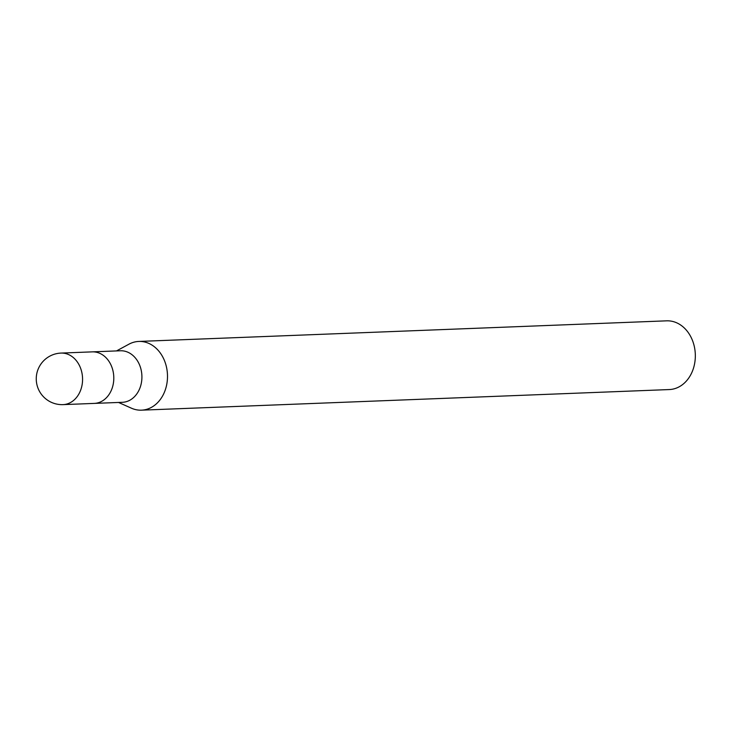 <?xml version="1.0" encoding="UTF-8"?>
<svg xmlns="http://www.w3.org/2000/svg" width="731" height="731" viewBox="0 0 731 731"><rect width="100%" height="100%" fill="white"/><g stroke="black" fill="none" stroke-linecap="round" stroke-linejoin="round"><path stroke-width="1.1" d="M94.125 403.411A25.786 20.514 -92.2 0 0 94.29 403.402L122.397 402.306A25.786 20.514 -92.2 0 0 130.52 399.83A25.786 20.514 -92.2 0 0 141.257 370.48A25.786 20.514 -92.2 0 0 120.387 350.77L92.28 351.867A25.786 20.514 -92.2 0 0 92.115 351.876M92.28 351.867A25.786 20.514 -92.2 0 1 113.141 371.586A25.786 20.514 -92.2 0 1 102.413 400.926A25.786 20.514 -92.2 0 1 94.29 403.402A25.786 20.514 -92.2 0 0 102.413 400.926A25.786 20.514 -92.2 0 0 113.141 371.576A25.786 20.514 -92.2 0 0 92.28 351.867L61.048 353.082A25.786 25.786 0 0 0 37.336 386.233A25.786 25.786 0 0 0 63.058 404.627L63.058 404.627A25.786 20.514 -92.2 0 0 71.181 402.151A25.786 20.514 -92.2 0 0 81.909 372.801A25.786 20.514 -92.2 0 0 61.048 353.082M118.532 402.452L131.416 408.19A34.384 27.349 -92.2 0 0 152.304 406.865A34.384 27.358 -92.2 0 0 166.613 367.73A34.384 27.358 -92.2 0 0 138.789 341.441A34.384 27.358 -92.2 0 0 128.738 344.292M131.233 408.108A34.384 27.358 -92.2 0 0 141.476 410.164L669.313 389.559A34.384 27.358 -92.2 0 0 680.141 386.251A34.384 27.358 -92.2 0 0 694.45 347.124A34.384 27.358 -92.2 0 0 666.626 320.836L138.789 341.441M141.476 410.164A34.384 27.358 -92.2 0 0 152.304 406.865A34.384 27.349 -92.2 0 0 164.877 361.671A34.384 27.349 -92.2 0 0 128.921 344.2L116.521 350.917M94.29 403.402L63.058 404.627"/></g></svg>
